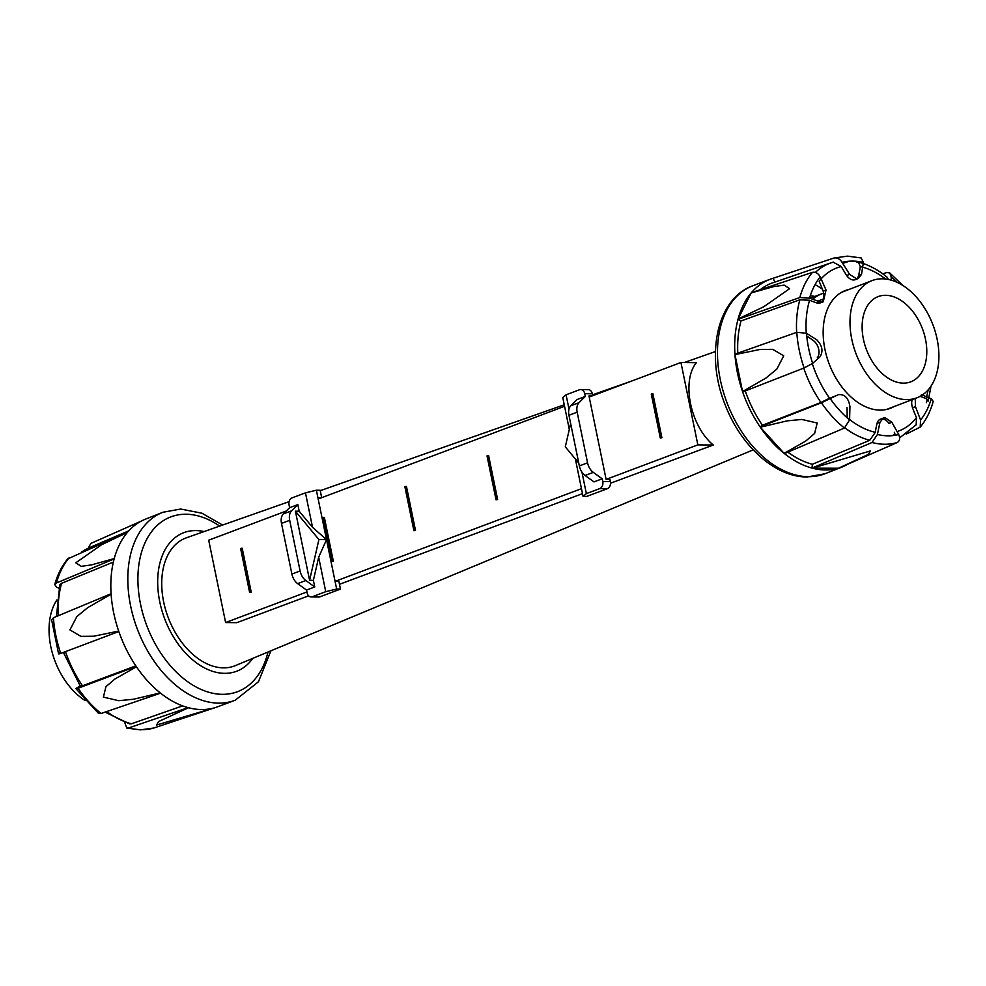 <?xml version="1.0" encoding="UTF-8"?>
<svg xmlns="http://www.w3.org/2000/svg" width="986" height="986" viewBox="0 0 986 986"><rect width="100%" height="100%" fill="white"/><g stroke="black" fill="none" stroke-linecap="round" stroke-linejoin="round"><path stroke-width="1.48" d="M136.45 666.782L114.931 679.009L105.946 686.675L103.382 697.114L118.714 700.689L133.381 699.271L160.262 692.912A100.523 65.816 -111 0 1 136.45 666.782L136.45 666.782M111.11 594.188L87.754 607.622L76.846 616.57L69.932 629.906L80.914 636.364L93.633 636.241L118.69 631.089A100.523 65.816 -111 0 1 111.11 594.188L111.11 594.188M127.33 532.489L101.644 544.703L75.811 562.784L81.246 566.334L91.501 564.904L114.24 558.544A100.523 65.816 -111 0 1 127.33 532.489L127.33 532.489M201.908 709.55A100.523 65.816 -111 0 1 188.499 707.738L158.524 721.592L156.577 725.043L214.591 707.8A100.523 65.816 -111 0 1 201.908 709.55M124.704 722.467L126.763 728.05L128.636 727.951L188.178 707.652A100.523 65.816 -111 0 1 160.57 693.17L101.065 713.482L98.193 713.063L75.959 688.721M80.248 686.12L77.315 687.649C75.293 688.881 75.54 689.078 78.079 688.24L136.204 666.4A100.523 65.816 -111 0 1 118.838 631.533L60.738 653.41C58.236 654.31 57.927 654.001 59.801 652.473M58.593 653.817L51.642 619.898L53.417 617.766L111.085 593.745A100.523 65.816 -111 0 1 114.129 558.914L56.461 582.972L54.748 584.587L56.695 587.225L58.913 588.26M54.748 584.587C57.521 574.53 61.859 565.952 67.775 558.852L127.539 532.23A100.523 65.816 -111 0 1 145.349 519.203L163.072 512.227A100.671 65.914 -111 0 0 133.628 618.049A100.671 65.914 -111 0 0 219.052 703.129A100.671 65.914 -111 0 0 235.247 700.196L217.425 706.876A100.523 65.816 -111 0 1 214.886 707.714L153.73 728.038M141.318 521.076L90.761 543.446L88.321 548.142M77.315 687.649C75.293 688.881 75.54 689.078 78.079 688.24A97.614 63.917 -111 0 0 101.065 713.482M105.219 712.175L129.61 723.909L131.495 723.761L182.62 705.877M63.4 652.424L80.532 686.527L135.821 665.858M85.203 700.578A62.747 41.079 -111 0 1 56.917 599.907M113.353 562.082L61.576 583.305L59.813 584.858L56.448 616.435M903.472 383.135A45.627 29.876 69 0 0 910.817 381.816A45.627 29.876 69 0 0 924.153 333.847A45.627 29.876 69 0 0 885.44 295.295A45.627 29.876 69 0 0 878.095 296.613A45.627 29.876 69 0 0 864.759 344.582A45.627 29.876 69 0 0 903.472 383.135M882.051 278.816A62.747 41.079 69 0 0 871.957 280.64A62.747 41.079 69 0 0 853.617 346.591A62.747 41.079 69 0 0 906.849 399.613A62.747 41.079 69 0 0 916.943 397.789A62.747 41.079 69 0 0 935.295 331.838A62.747 41.079 69 0 0 882.051 278.816M823.655 293.162A68.453 44.814 69 0 0 821.621 293.865A68.453 44.814 69 0 0 812.563 299.35M738.095 318.983L763.768 306.757L789.613 288.676L784.166 285.127L773.911 286.556L751.184 292.916A100.523 65.816 69 0 0 738.095 318.983L751.184 292.916M742.544 391.528L765.9 378.082L776.808 369.134L783.722 355.81L772.753 349.34L760.021 349.475L734.964 354.615A100.523 65.816 69 0 0 742.544 391.528L734.964 354.615M784.116 453.35L805.648 441.124L814.621 433.458L817.184 423.019L801.852 419.444L787.185 420.862L760.305 427.209A100.523 65.816 69 0 0 784.116 453.35L760.305 427.209M834.119 257.987L847.516 256.138L861.185 257.95L863.379 262.412L861.517 274.404L858.288 278.52L856.6 278.816L849.612 274.379L842.093 262.362C839.887 258.911 837.225 257.445 834.119 257.987L773.073 278.286A100.523 65.816 69 0 0 770.534 279.124A100.523 65.816 69 0 0 751.394 292.669L812.476 272.358C815.619 271.791 818.195 273.295 820.229 276.869L826.034 290.02L823.248 301.765L820.069 301.913L809.555 298.129L799.831 297.525L737.984 319.353M823.248 301.765L820.241 302.912A10.55 6.914 -111 0 1 817.135 303.035A134.934 88.346 -111 0 1 809.592 300.262L799.868 299.793L741.016 320.955A134.934 88.346 69 0 1 737.996 319.353A100.523 65.816 69 0 0 734.94 354.184L796.787 332.307L806.474 333.268L816.741 339.788C822.213 345.359 823.372 350.967 820.204 356.636L812.649 363.378L804.095 367.963L742.692 391.972A100.523 65.816 69 0 0 760.058 426.839L821.437 402.781L836.362 395.608M849.944 406.491L849.587 419.876L844.435 428.035L784.425 453.597A100.523 65.816 69 0 0 812.033 468.091L871.994 442.504L877.429 434.493L879.968 422.242L883.407 418.039L885.108 417.731L891.874 422.267L898.714 434.543C900.304 438.228 899.799 440.902 897.198 442.554L838.741 468.153A100.523 65.816 69 0 0 842.611 466.797A100.523 65.816 69 0 0 846.641 464.924M870.379 450.935L812.365 468.177A100.523 65.816 69 0 0 825.775 469.977A100.523 65.816 69 0 0 838.445 468.239L868.419 454.386L870.379 450.935M906.159 434.099L920.184 427.148L920.579 420.024L915.439 406.626L915.242 398.443M891.208 280.16L891.221 277.029L889.766 272.937L886.895 272.518L882.741 273.825M822.336 289.095A100.523 65.816 69 0 0 815.089 284.597M842.697 263.385L849.476 261.179M921.417 394.733L931.265 398.775L933.212 401.413C930.439 411.47 926.1 420.048 920.184 427.148M838.864 394.634C844.94 394.215 848.638 398.27 849.957 406.811M812.365 468.177L838.445 468.239M787.913 452.204A96.308 63.055 69 0 0 812.353 464.27L869.775 440.261L875.309 432.287A134.934 88.346 -111 0 1 877.035 423.364L879.968 422.242M812.353 464.27A134.934 88.346 69 0 0 812.033 468.091M881.989 418.902A10.55 6.914 -111 0 1 888.941 423.388L891.874 422.267M877.035 423.364A10.55 6.914 -111 0 1 880.375 419.21L883.407 418.039M894.339 432.324L895.362 435.257M899.626 437.858L916.179 424.806L916.487 417.633A134.934 88.346 -111 0 1 912.518 407.748L915.439 406.626M891.849 435.689L895.165 434.271M912.518 407.748A10.55 6.914 -111 0 1 912.21 399.613M920.049 396.36A134.934 88.346 -111 0 1 926.039 398.627L928.146 401.142L931.043 386.093M888.349 279.469L887.055 277.152C877.885 269.634 868.321 264.618 858.35 262.091L860.322 266.602A134.934 88.346 -111 0 1 858.596 275.525L861.517 274.404M741.016 320.955A96.308 63.055 69 0 0 737.811 353.111M745.268 390.974A96.308 63.055 69 0 0 762.424 425.249A134.934 88.346 69 0 0 760.058 426.839M858.288 278.52L855.256 279.679A10.55 6.914 -111 0 1 846.691 275.501A134.934 88.346 -111 0 1 841.292 266.565L833.232 262.19A94.052 61.588 69 0 0 830.791 262.942L772.814 282.797A96.308 63.055 69 0 0 760.748 289.305M773.073 278.286A134.934 88.346 69 0 0 774.934 282.058M856.464 262.239L858.35 262.091M846.691 275.501L849.612 274.379M841.292 266.565A87.212 57.102 69 0 0 819.144 281.256A134.934 88.346 -111 0 1 823.113 291.141L826.034 290.02M817.135 303.035L820.069 301.913M823.113 291.141A10.55 6.914 -111 0 1 821.621 302.086M893.969 406.614A63.03 41.264 -111 0 1 890.407 408.29A63.03 41.264 -111 0 1 880.264 410.114A63.03 41.264 -111 0 1 826.798 356.858A63.03 41.264 -111 0 1 845.224 290.599A63.03 41.264 -111 0 1 848.983 289.465M858.596 275.525A10.55 6.914 -111 0 1 856.674 278.816M847.023 407.612A134.934 88.346 -111 0 1 847.11 417.485L847.097 417.744M812.279 363.649A87.212 57.102 69 0 0 829.731 398.418A134.934 88.346 -111 0 1 834.834 396.175L837.718 395.066M762.424 425.249L820.944 402.473L829.411 398.258M806.733 336.016A134.934 88.346 -111 0 1 813.82 340.909A10.55 6.914 -111 0 1 817.283 357.758M585.092 475.474L593.991 481.895L602.199 478.802L593.313 472.38A11.413 7.284 -110.6 0 1 587.557 462.828L577.167 412.173A11.413 7.284 -110.6 0 1 579.004 402.695L585.29 396.446L577.081 399.527L570.795 405.788A11.413 7.284 69.4 0 0 568.947 415.254L579.349 465.922A11.413 7.284 69.4 0 0 585.092 475.474L593.313 472.38M569.304 429.415L562.76 397.518L566.075 394.794L579.497 389.753A5.706 4.252 90.6 0 1 580.68 389.532A5.706 4.252 90.6 0 1 584.735 393.697L585.29 396.446M566.075 394.794L569.008 409.067M581.95 472.146L586.362 493.629L583.046 496.352L575.38 458.995M602.199 478.802L602.766 481.55A5.706 4.252 90.6 0 1 599.784 488.588L586.362 493.629M583.046 496.352L586.843 496.389L607.376 488.662A5.706 4.252 -89.4 0 0 610.359 481.624L609.903 479.43L606.107 479.393L588.975 395.928L592.019 395.965M592.709 395.706L592.315 393.784A5.706 4.252 -89.4 0 0 588.272 389.618L580.68 389.532M578.77 463.087L565.311 446.855L570.647 423.549M814.904 296.441A74.147 48.548 69 0 0 810.27 295.775M204.077 531.577A74.147 48.548 69 0 0 195.573 530.579A74.147 48.548 69 0 0 183.642 532.736A74.147 48.548 69 0 0 161.963 610.679A74.147 48.548 69 0 0 224.882 673.339A74.147 48.548 69 0 0 236.813 671.183A74.147 48.548 69 0 0 252.773 658.377M289.12 501.64L186.465 537.777A68.453 44.814 69 0 0 165.5 609.41A68.453 44.814 69 0 0 223.748 667.855A68.453 44.814 69 0 0 235.531 665.55L753.168 449.875M286.297 510.995L208.699 540.192L225.609 622.548L236.837 622.671L308.643 595.827M339.467 584.304L582.492 493.653M610.507 483.226L713.285 445.031C690.422 426.112 681.19 381.188 696.375 362.675L680.944 362.503L589.197 397.025M564.559 406.294L318.17 499.002M415.488 530.406L406.466 486.48L405.714 486.468L414.724 530.394L415.488 530.406L413.91 530.702L404.889 486.776L405.714 486.468M414.724 530.394L413.91 530.702M251.233 592.204L242.211 548.278L241.447 548.278L250.469 592.204L251.233 592.204L249.643 592.512L240.633 548.586L241.447 548.278M250.469 592.204L249.643 592.512M333.354 561.305L324.345 517.379L323.581 517.367L332.602 561.293L333.354 561.305L331.777 561.601L322.767 517.687L323.581 517.367M332.602 561.293L331.777 561.601M497.622 499.508L488.6 455.581L487.848 455.569L496.858 499.495L497.622 499.508L496.044 499.803L487.022 455.877L487.848 455.569M496.858 499.495L496.044 499.803M661.877 437.698L652.868 393.771L652.103 393.771L661.125 437.698L661.877 437.698L660.3 438.006L651.278 394.08L652.103 393.771M661.125 437.698L660.3 438.006M606.107 479.393L697.854 444.871L680.944 362.503M225.609 622.548L306.917 591.957M321.683 497.683L320.167 490.264L316.37 490.215L335.08 581.37L581.469 488.662M697.854 444.871L713.285 445.031M325.75 591.686L312.328 596.74A5.706 4.252 90.6 0 1 311.132 596.949L318.725 597.035A5.706 4.252 -89.4 0 0 319.92 596.813L340.453 589.098L338.876 581.407L335.08 581.37L336.657 589.049L325.75 591.686L318.675 557.238L313.388 580.335L309.592 580.286L295.406 511.179L318.922 539.552L309.592 580.286M313.388 580.335L314.744 586.953L305.845 580.532A11.413 7.284 -110.6 0 1 300.101 570.98L289.699 520.325A11.413 7.284 -110.6 0 1 291.548 510.847L297.834 504.598L299.189 511.216L295.406 511.179M314.744 586.953L306.535 590.047L297.636 583.626A11.413 7.284 69.4 0 1 291.893 574.074L281.491 523.406A11.413 7.284 69.4 0 1 283.339 513.94L289.625 507.679L297.834 504.598M311.132 596.949A5.706 4.252 90.6 0 1 307.09 592.796L306.535 590.047M299.189 511.216L312.525 527.313L305.463 492.852L316.37 490.215M289.625 507.679L289.058 504.943A5.706 4.252 90.6 0 1 292.041 497.905L305.463 492.852M317.948 497.905L320.992 497.942M340.453 589.098L336.657 589.049M312.525 527.313L326.514 539.638L318.675 557.238M326.514 539.638L318.922 539.552M219.631 526.105A93.547 61.243 69 0 0 185.701 514.236A93.547 61.243 69 0 0 140.53 604.147A93.547 61.243 69 0 0 222.676 694.329A93.547 61.243 69 0 0 267.982 652.029M126.763 728.05L140.443 729.862L153.791 728.025A97.614 63.917 -111 0 1 141.59 729.689A97.614 63.917 -111 0 1 128.636 727.951M60.738 653.41A97.614 63.917 -111 0 1 53.417 617.766M56.461 582.972A97.614 63.917 -111 0 1 69.106 557.805M131.495 723.761A94.052 61.588 -111 0 1 106.919 711.633M82.208 551.716A94.052 61.588 -111 0 1 89.751 547.501L128.772 530.85M58.359 615.597A94.052 61.588 -111 0 1 61.576 583.305M82.651 685.973A94.052 61.588 -111 0 1 65.47 651.647M824.888 473.773L807.275 476.965C775.156 477.372 740.597 445.758 725.092 404.617C705.224 355.539 716.625 298.721 752.712 285.804A100.671 65.914 69 0 0 723.28 391.615A100.671 65.914 69 0 0 808.693 476.694A100.671 65.914 69 0 0 824.888 473.773L842.611 466.797M812.476 272.358A97.614 63.917 69 0 0 799.831 297.525M796.787 332.307A97.614 63.917 69 0 0 804.095 367.963M821.437 402.781A97.614 63.917 69 0 0 844.435 428.035M871.994 442.504A97.614 63.917 69 0 0 884.947 444.242A97.614 63.917 69 0 0 897.198 442.554M877.429 434.493A90.774 59.431 69 0 0 888.337 435.824A90.774 59.431 69 0 0 898.714 434.543M863.379 262.412A90.774 59.431 69 0 0 852.471 261.08A90.774 59.431 69 0 0 842.093 262.362M820.229 276.869A90.774 59.431 69 0 0 809.555 298.129M806.474 333.268A90.774 59.431 69 0 0 812.649 363.378M897.174 282.378A90.774 59.431 69 0 0 891.221 277.029M920.579 420.024A90.774 59.431 69 0 0 931.265 398.775M830.163 398.554A90.774 59.431 69 0 0 849.587 419.876M926.372 402.695A94.052 61.588 69 0 0 927.259 399.293M833.466 262.116L830.791 262.942A94.052 61.588 69 0 0 815.373 272.432M885.588 279.026A87.212 57.102 69 0 0 860.322 266.602M926.039 398.627A87.212 57.102 69 0 0 928.146 389.877M897.149 431.548A87.212 57.102 69 0 0 916.487 417.633M844.817 427.838A94.052 61.588 69 0 0 869.775 440.261M847.11 417.485A87.212 57.102 69 0 0 875.309 432.287M803.738 368.098A94.052 61.588 69 0 0 820.944 402.473M799.868 299.793A94.052 61.588 69 0 0 796.651 332.356M809.592 300.262A87.212 57.102 69 0 0 806.265 333.157M579.004 402.695L570.795 405.788M577.167 412.173L568.947 415.254M587.557 462.828L579.349 465.922M610.359 481.624L602.766 481.55M592.315 393.784L584.735 393.697M607.376 488.662L599.784 488.588M283.339 513.94L291.548 510.847M297.636 583.626L305.845 580.532M291.893 574.074L300.101 570.98M281.491 523.406L289.699 520.325M319.92 596.813L312.328 596.74M222.602 525.057L201.945 513.213L180.684 509.035L163.072 512.227M235.247 700.196L258.455 681.77L270.891 650.822M81.789 551.901L89.751 547.501M841.662 292.275L871.957 280.64M810.011 298.327L821.621 293.865M886.648 409.424L916.943 397.789M770.534 279.124L752.712 285.804M902.757 285.422L889.766 272.937M817.69 301.174L823.532 298.931M715.417 351.558L684.222 362.54M631.841 380.99L592.537 394.819M564.251 404.778L320.253 490.683"/></g></svg>
